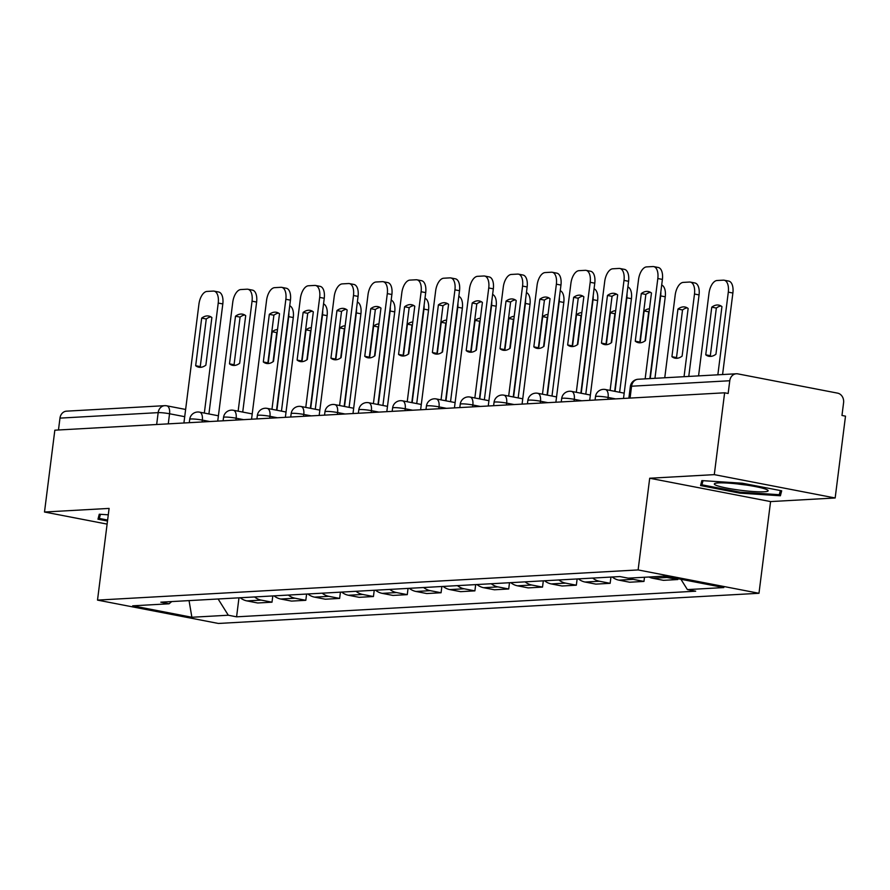 <?xml version="1.0" encoding="UTF-8"?>
<svg xmlns="http://www.w3.org/2000/svg" width="890" height="890" viewBox="0 0 890 890"><rect width="100%" height="100%" fill="white"/><g stroke="black" fill="none" stroke-linecap="round" stroke-linejoin="round"><path stroke-width="1.33" d="M835.165 497.977L714.292 474.637L724.627 392.801L54.835 430.193L44.5 512.017L109.092 508.413L97.511 600.105L218.384 623.456L758.981 593.285L770.573 501.582L835.165 497.977L845.5 416.153L841.973 415.463L843.587 402.725A8.344 7.12 86.8 0 0 837.579 393.135L737.855 373.878A8.344 7.12 86.8 0 0 736.353 373.778A8.344 7.12 86.8 0 0 729.767 380.742L631.566 386.216A8.344 0.912 -172.8 0 0 630.343 386.538L628.874 398.153M714.292 474.637L649.7 478.242L638.119 569.934L97.511 600.105M724.627 392.801L728.154 393.48L729.767 380.742M44.5 512.017L107.112 524.11M58.473 429.981L59.975 418.122A8.344 7.12 -93.2 0 1 66.55 411.158L164.75 405.673A8.344 7.12 86.8 0 0 158.164 412.637L59.975 418.122M240.244 597.757A19.179 16.376 86.8 0 0 246.953 600.906L257.7 602.986L272.006 602.185L261.26 600.116A19.179 16.376 -93.2 0 1 254.551 596.956M272.796 595.944L272.006 602.185M274.064 595.866A19.179 16.376 86.8 0 0 280.762 599.026L291.508 601.095L305.815 600.305L295.068 598.225A19.179 16.376 -93.2 0 1 288.371 595.076M306.605 594.053L305.815 600.305M307.884 593.986A19.179 16.376 86.8 0 0 314.582 597.134L325.328 599.215L339.635 598.414L328.888 596.333A19.179 16.376 -93.2 0 1 322.18 593.185M340.425 592.162L339.635 598.414M341.693 592.095A19.179 16.376 86.8 0 0 348.391 595.254L359.137 597.323L373.444 596.523L362.697 594.453A19.179 16.376 -93.2 0 1 356 591.294M374.234 590.281L373.444 596.523M375.513 590.203A19.179 16.376 86.8 0 0 382.211 593.363L392.957 595.432L407.264 594.642L396.517 592.562A19.179 16.376 -93.2 0 1 389.82 589.414M408.054 588.39L407.264 594.642M409.322 588.323A19.179 16.376 86.8 0 0 416.019 591.472L426.777 593.552L441.073 592.751L430.326 590.671A19.179 16.376 -93.2 0 1 423.629 587.522M441.863 586.499L441.073 592.751M443.142 586.432A19.179 16.376 86.8 0 0 449.839 589.592L460.586 591.661L474.893 590.86L464.146 588.791A19.179 16.376 -93.2 0 1 457.449 585.631M475.683 584.619L474.893 590.86M476.951 584.541A19.179 16.376 86.8 0 0 483.648 587.7L494.406 589.781L508.713 588.98L497.955 586.899A19.179 16.376 -93.2 0 1 491.258 583.751M509.492 582.727L508.713 588.98M510.771 582.661A19.179 16.376 86.8 0 0 517.468 585.809L528.215 587.89L542.522 587.089L531.775 585.019A19.179 16.376 -93.2 0 1 525.078 581.86M543.312 580.847L542.522 587.089M544.58 580.769A19.179 16.376 86.8 0 0 551.288 583.929L562.035 585.998L576.342 585.197L565.584 583.128A19.179 16.376 -93.2 0 1 558.887 579.969M577.132 578.956L576.342 585.197M578.4 578.878A19.179 16.376 86.8 0 0 585.097 582.038L595.844 584.118L610.151 583.317L599.404 581.237A19.179 16.376 -93.2 0 1 592.707 578.088M610.941 577.065L610.151 583.317M612.209 576.998A19.179 16.376 86.8 0 0 618.917 580.147L629.664 582.227L643.971 581.426L633.224 579.357A19.179 16.376 -93.2 0 1 629.486 578.088M644.494 577.254L643.971 581.426M648.999 577.009A19.179 16.376 86.8 0 0 652.726 578.266L663.473 580.336L677.779 579.546L667.033 577.465A19.179 16.376 -93.2 0 1 663.306 576.208M677.891 578.7L677.779 579.546M218.128 598.992L228.296 615.224L191.884 617.26L132.677 605.823L169.1 603.787L171.692 601.584M228.296 615.224L236.584 616.826L695.68 591.194L687.403 589.603L723.815 587.567L664.607 576.13L628.195 578.166L619.918 576.564L160.812 602.185L169.1 603.787M758.981 593.285L638.119 569.934M108.291 514.809L99.268 514.231L97.978 519.193L107.501 521.028M770.573 501.582L649.7 478.242M742.416 483.226L701.865 480.6L700.575 485.562L739.846 493.138L780.397 495.763L781.676 490.802L742.416 483.226M238.976 597.824L236.584 616.826M687.403 589.603L680.928 579.29M191.884 617.26L189.047 600.616M781.042 490.679L780.397 495.763M780.352 490.546L779.284 494.707L739.99 492.159L739.846 493.138M201.207 367.259A26.066 13.261 100.9 0 1 200.261 366.613L206.269 318.987A26.066 13.261 100.9 0 1 210.93 316.885M204.333 413.071L218.228 303.056A12.505 6.364 -79.1 0 0 214.101 291.141L218.684 292.02A12.505 6.364 100.9 0 1 222.812 303.935L208.916 413.95L218.406 415.786L199.571 412.148A8.344 4.25 -79.1 0 0 199.026 412.115M201.696 318.097L195.678 365.723A26.066 13.261 100.9 0 0 198.837 367.214A26.066 13.261 100.9 0 0 205.868 365.156L211.876 317.53A26.066 13.261 100.9 0 0 208.716 316.039A26.066 13.261 100.9 0 0 201.696 318.097L206.269 318.987M214.101 291.141A12.505 6.364 -79.1 0 0 213.288 291.086L207.003 291.43A12.505 6.364 -79.1 0 0 198.937 304.135L183.918 422.984M195.678 365.723L200.261 366.613M268.213 363.076L272.173 331.714A26.066 13.261 -79.1 0 1 277.513 329.545M276.89 410.245L288.705 316.662A12.505 6.364 -79.1 0 0 288.861 312.668M273.074 361.685L276.757 332.593L272.173 331.714M289.728 305.793A12.505 6.364 100.9 0 1 293.288 317.552L288.705 316.662M281.463 411.136L293.288 317.552M235.016 365.378A26.066 13.261 100.9 0 1 234.07 364.722L240.089 317.096A26.066 13.261 100.9 0 1 244.75 314.993M238.142 411.18L252.048 301.165A12.505 6.364 -79.1 0 0 247.91 289.25L252.493 290.129A12.505 6.364 100.9 0 1 256.62 302.055L242.725 412.07M235.505 316.217L229.487 363.843A26.066 13.261 100.9 0 0 232.646 365.334A26.066 13.261 100.9 0 0 239.677 363.276L245.696 315.639A26.066 13.261 100.9 0 0 242.536 314.159A26.066 13.261 100.9 0 0 235.505 316.217L240.089 317.096M247.91 289.25A12.505 6.364 -79.1 0 0 247.097 289.194L240.812 289.55A12.505 6.364 -79.1 0 0 232.757 302.244L217.739 421.092M229.487 363.843L234.07 364.722M268.836 363.487A26.066 13.261 100.9 0 1 267.89 362.842L273.897 315.205A26.066 13.261 100.9 0 1 278.559 313.113M271.962 409.3L285.857 299.285A12.505 6.364 -79.1 0 0 281.73 287.359L286.313 288.249A12.505 6.364 100.9 0 1 290.44 300.164L276.545 410.179M269.325 314.326L263.307 361.952A26.066 13.261 100.9 0 0 266.466 363.443A26.066 13.261 100.9 0 0 273.497 361.385L279.505 313.758A26.066 13.261 100.9 0 0 276.345 312.268A26.066 13.261 100.9 0 0 269.325 314.326L273.897 315.205M281.73 287.359A12.505 6.364 -79.1 0 0 280.917 287.303L274.632 287.659A12.505 6.364 -79.1 0 0 266.566 300.353L251.547 419.212M263.307 361.952L267.89 362.842M107.623 520.049L99.346 518.447L100.425 514.309M99.88 514.264L99.346 518.447M740.48 490.257A27.101 2.959 -172.8 0 0 767.703 490.134A27.101 2.959 -172.8 0 0 741.982 484.46A27.101 2.959 -172.8 0 0 714.904 483.459A27.101 2.959 -172.8 0 0 740.48 490.257M737.443 483.926A18.556 2.025 -172.8 0 0 741.337 484.472A18.556 2.025 -172.8 0 0 745.753 484.983M739.99 492.159L701.943 484.816L703.011 480.667M702.466 480.633L701.943 484.816M302.022 361.195L305.982 329.823A26.066 13.261 -79.1 0 1 311.333 327.654M310.699 408.354L322.525 314.782A12.505 6.364 -79.1 0 0 322.67 310.777M306.894 359.805L310.566 330.713L305.982 329.823M323.537 303.913A12.505 6.364 100.9 0 1 327.108 315.661L322.525 314.782M315.282 409.244L327.108 315.661M335.841 359.304L339.802 327.932A26.066 13.261 -79.1 0 1 345.142 325.762M344.519 406.474L356.334 312.891A12.505 6.364 -79.1 0 0 356.49 308.897M340.703 357.914L344.386 328.822L339.802 327.932M357.357 302.022A12.505 6.364 100.9 0 1 360.917 313.781L356.334 312.891M349.091 407.353L360.917 313.781M302.645 361.596A26.066 13.261 100.9 0 1 301.699 360.951L307.718 313.325A26.066 13.261 100.9 0 1 312.379 311.222M305.771 407.409L319.677 297.394A12.505 6.364 -79.1 0 0 315.538 285.479L320.122 286.357A12.505 6.364 100.9 0 1 324.249 298.284L310.354 408.288M303.134 312.434L297.115 360.072A26.066 13.261 100.9 0 0 300.275 361.551A26.066 13.261 100.9 0 0 307.306 359.493L313.325 311.867A26.066 13.261 100.9 0 0 310.165 310.376A26.066 13.261 100.9 0 0 303.134 312.434L307.718 313.325M315.538 285.479A12.505 6.364 -79.1 0 0 314.726 285.423L308.441 285.768A12.505 6.364 -79.1 0 0 300.386 298.473L285.367 417.321M297.115 360.072L301.699 360.951M336.464 359.716A26.066 13.261 100.9 0 1 335.519 359.059L341.538 311.433A26.066 13.261 100.9 0 1 346.188 309.331M339.591 405.517L353.486 295.502A12.505 6.364 -79.1 0 0 349.358 283.587L353.942 284.466A12.505 6.364 100.9 0 1 358.069 296.392L344.174 406.407M336.954 310.554L330.935 358.18A26.066 13.261 100.9 0 0 334.095 359.671A26.066 13.261 100.9 0 0 341.126 357.613L347.145 309.987A26.066 13.261 100.9 0 0 343.974 308.496A26.066 13.261 100.9 0 0 336.954 310.554L341.538 311.433M349.358 283.587A12.505 6.364 -79.1 0 0 348.546 283.532L342.261 283.888A12.505 6.364 -79.1 0 0 334.195 296.581L319.176 415.43M330.935 358.18L335.519 359.059M370.273 357.825A26.066 13.261 100.9 0 1 369.328 357.179L375.346 309.553A26.066 13.261 100.9 0 1 380.008 307.451M373.399 403.637L387.306 293.622A12.505 6.364 -79.1 0 0 383.167 281.696L387.751 282.586A12.505 6.364 100.9 0 1 391.878 294.501L377.983 404.516M370.763 308.663L364.744 356.289A26.066 13.261 100.9 0 0 367.915 357.78A26.066 13.261 100.9 0 0 374.935 355.722L380.953 308.096A26.066 13.261 100.9 0 0 377.794 306.605A26.066 13.261 100.9 0 0 370.763 308.663L375.346 309.553M383.167 281.696A12.505 6.364 -79.1 0 0 382.355 281.641L376.07 281.997A12.505 6.364 -79.1 0 0 368.015 294.69L352.996 413.55M364.744 356.289L369.328 357.179M369.65 357.424L373.611 326.051A26.066 13.261 -79.1 0 1 378.962 323.882M378.328 404.583L390.154 310.999A12.505 6.364 -79.1 0 0 390.31 307.005M374.523 356.022L378.194 326.93L373.611 326.051M391.177 300.13A12.505 6.364 100.9 0 1 394.737 311.889L390.154 310.999M382.911 405.473L394.737 311.889M403.47 355.533L407.431 324.16A26.066 13.261 -79.1 0 1 412.771 321.991M412.148 402.703L423.963 309.119A12.505 6.364 -79.1 0 0 424.118 305.114M408.332 354.142L412.014 325.05L407.431 324.16M424.986 298.25A12.505 6.364 100.9 0 1 428.546 309.998L423.963 309.119M416.72 403.582L428.546 309.998M437.279 353.642L441.24 322.28A26.066 13.261 -79.1 0 1 446.591 320.1M445.957 400.811L457.783 307.228A12.505 6.364 -79.1 0 0 457.938 303.234M442.152 352.251L445.823 323.159L441.24 322.28M458.806 296.359A12.505 6.364 100.9 0 1 462.366 308.118L457.783 307.228M450.54 401.69L462.366 308.118M404.093 355.933A26.066 13.261 100.9 0 1 403.148 355.288L409.166 307.662A26.066 13.261 100.9 0 1 413.817 305.559M407.22 401.746L421.115 291.731A12.505 6.364 -79.1 0 0 416.987 279.816L421.571 280.695A12.505 6.364 100.9 0 1 425.698 292.621L411.803 402.636M404.583 306.772L398.564 354.409A26.066 13.261 100.9 0 0 401.724 355.889A26.066 13.261 100.9 0 0 408.755 353.831L414.773 306.204A26.066 13.261 100.9 0 0 411.603 304.714A26.066 13.261 100.9 0 0 404.583 306.772L409.166 307.662M416.987 279.816A12.505 6.364 -79.1 0 0 416.175 279.76L409.889 280.105A12.505 6.364 -79.1 0 0 401.824 292.81L386.816 411.658M398.564 354.409L403.148 355.288M471.099 351.761L475.06 320.389A26.066 13.261 -79.1 0 1 480.4 318.22M479.777 398.92L491.591 305.348A12.505 6.364 -79.1 0 0 491.747 301.343M475.961 350.36L479.643 321.268L475.06 320.389M492.615 294.479A12.505 6.364 100.9 0 1 496.175 306.227L491.591 305.348M484.36 399.81L496.175 306.227M437.902 354.053A26.066 13.261 100.9 0 1 436.957 353.397L442.975 305.771A26.066 13.261 100.9 0 1 447.637 303.668M441.04 399.855L454.935 289.84A12.505 6.364 -79.1 0 0 450.796 277.925L455.38 278.815A12.505 6.364 100.9 0 1 459.518 290.73L445.612 400.745M438.392 304.892L432.384 352.518A26.066 13.261 100.9 0 0 435.544 354.009A26.066 13.261 100.9 0 0 442.564 351.951L448.582 304.324A26.066 13.261 100.9 0 0 445.423 302.834A26.066 13.261 100.9 0 0 438.392 304.892L442.975 305.771M450.796 277.925A12.505 6.364 -79.1 0 0 449.984 277.869L443.698 278.225A12.505 6.364 -79.1 0 0 435.644 290.919L420.625 409.767M432.384 352.518L436.957 353.397M504.908 349.87L508.869 318.498A26.066 13.261 -79.1 0 1 514.22 316.328M513.586 397.04L525.412 303.457A12.505 6.364 -79.1 0 0 525.567 299.452M509.781 348.48L513.452 319.388L508.869 318.498M526.435 292.588A12.505 6.364 100.9 0 1 529.995 304.336L525.412 303.457M518.169 397.919L529.995 304.336M471.722 352.162A26.066 13.261 100.9 0 1 470.777 351.517L476.795 303.891A26.066 13.261 100.9 0 1 481.457 301.788M474.848 397.975L488.744 287.959A12.505 6.364 -79.1 0 0 484.616 276.034L489.2 276.923A12.505 6.364 100.9 0 1 493.327 288.838L479.432 398.853M472.212 303.001L466.193 350.627A26.066 13.261 100.9 0 0 469.353 352.117A26.066 13.261 100.9 0 0 476.384 350.059L482.402 302.433A26.066 13.261 100.9 0 0 479.243 300.942A26.066 13.261 100.9 0 0 472.212 303.001L476.795 303.891M484.616 276.034A12.505 6.364 -79.1 0 0 483.804 275.989L477.518 276.334A12.505 6.364 -79.1 0 0 469.453 289.039L454.445 407.887M466.193 350.627L470.777 351.517M538.728 347.979L542.689 316.618A26.066 13.261 -79.1 0 1 548.029 314.437M547.406 395.149L559.22 301.565A12.505 6.364 -79.1 0 0 559.376 297.572M543.59 346.588L547.272 317.496L542.689 316.618M560.244 290.696A12.505 6.364 100.9 0 1 563.804 302.455L559.22 301.565M551.989 396.028L563.804 302.455M505.531 350.271A26.066 13.261 100.9 0 1 504.586 349.625L510.604 301.999A26.066 13.261 100.9 0 1 515.266 299.897M508.668 396.083L522.564 286.068A12.505 6.364 -79.1 0 0 518.436 274.153L523.009 275.032A12.505 6.364 100.9 0 1 527.147 286.958L513.241 396.973M506.021 301.109L500.013 348.747A26.066 13.261 100.9 0 0 503.173 350.237A26.066 13.261 100.9 0 0 510.193 348.179L516.211 300.542A26.066 13.261 100.9 0 0 513.052 299.051A26.066 13.261 100.9 0 0 506.021 301.109L510.604 301.999M518.436 274.153A12.505 6.364 -79.1 0 0 517.613 274.098L511.327 274.443A12.505 6.364 -79.1 0 0 503.273 287.147L488.254 405.996M500.013 348.747L504.586 349.625M572.537 346.099L576.509 314.726A26.066 13.261 -79.1 0 1 581.849 312.557M581.215 393.258L593.04 299.685A12.505 6.364 -79.1 0 0 593.196 295.68M577.41 344.697L581.081 315.605L576.509 314.726M594.064 288.816A12.505 6.364 100.9 0 1 597.624 300.564L593.04 299.685M585.798 394.148L597.624 300.564M539.351 348.391A26.066 13.261 100.9 0 1 538.405 347.745L544.424 300.108A26.066 13.261 100.9 0 1 549.086 298.005M542.477 394.192L556.372 284.177A12.505 6.364 -79.1 0 0 552.245 272.262L556.828 273.152A12.505 6.364 100.9 0 1 560.956 285.067L547.061 395.082M539.841 299.229L533.822 346.855A26.066 13.261 100.9 0 0 536.981 348.346A26.066 13.261 100.9 0 0 544.013 346.288L550.031 298.662A26.066 13.261 100.9 0 0 546.872 297.171A26.066 13.261 100.9 0 0 539.841 299.229L544.424 300.108M552.245 272.262A12.505 6.364 -79.1 0 0 551.433 272.207L545.147 272.562A12.505 6.364 -79.1 0 0 537.082 285.256L522.074 404.116M533.822 346.855L538.405 347.745M606.357 344.207L610.317 312.835A26.066 13.261 -79.1 0 1 615.669 310.666M615.035 391.378L626.849 297.794A12.505 6.364 -79.1 0 0 627.005 293.8M611.23 342.817L614.901 313.725L610.317 312.835M627.873 286.925A12.505 6.364 100.9 0 1 631.433 298.684L626.849 297.794M619.618 392.256L631.433 298.684M573.171 346.499A26.066 13.261 100.9 0 1 572.214 345.854L578.233 298.228A26.066 13.261 100.9 0 1 582.894 296.125M576.297 392.312L590.192 282.297A12.505 6.364 -79.1 0 0 586.065 270.371L590.637 271.261A12.505 6.364 100.9 0 1 594.776 283.176L580.87 393.191M573.649 297.338L567.642 344.964A26.066 13.261 100.9 0 0 570.802 346.455A26.066 13.261 100.9 0 0 577.821 344.397L583.84 296.771A26.066 13.261 100.9 0 0 580.681 295.28A26.066 13.261 100.9 0 0 573.649 297.338L578.233 298.228M586.065 270.371A12.505 6.364 -79.1 0 0 585.242 270.326L578.956 270.671A12.505 6.364 -79.1 0 0 570.902 283.376L555.883 402.224M567.642 344.964L572.214 345.854M640.166 342.316L644.138 310.955A26.066 13.261 -79.1 0 1 649.477 308.786M650.223 378.584L660.669 295.903A12.505 6.364 -79.1 0 0 660.825 291.909M645.039 340.926L648.71 311.834L644.138 310.955M661.693 285.034A12.505 6.364 100.9 0 1 665.253 296.793L660.669 295.903M654.951 378.317L665.253 296.793M606.98 344.619A26.066 13.261 100.9 0 1 606.034 343.963L612.053 296.337A26.066 13.261 100.9 0 1 616.714 294.234M610.106 390.421L624.001 280.406A12.505 6.364 -79.1 0 0 619.874 268.491L624.457 269.37A12.505 6.364 100.9 0 1 628.585 281.296L614.69 391.311M607.47 295.458L601.451 343.084A26.066 13.261 100.9 0 0 604.61 344.575A26.066 13.261 100.9 0 0 611.641 342.517L617.66 294.879A26.066 13.261 100.9 0 0 614.5 293.4A26.066 13.261 100.9 0 0 607.47 295.458L612.053 296.337M619.874 268.491A12.505 6.364 -79.1 0 0 619.062 268.435L612.776 268.791A12.505 6.364 -79.1 0 0 604.71 281.485L589.703 400.333M601.451 343.084L606.034 343.963M682.118 356.122L688.137 308.496A26.066 13.261 -79.1 0 0 684.977 307.005A26.066 13.261 -79.1 0 0 677.946 309.064L671.928 356.69A26.066 13.261 -79.1 0 0 675.087 358.18A26.066 13.261 -79.1 0 0 682.118 356.122M684.043 376.693L694.489 294.023A12.505 6.364 -79.1 0 0 690.351 282.097A12.505 6.364 -79.1 0 0 689.539 282.041L683.253 282.397A12.505 6.364 -79.1 0 0 675.187 295.091L664.752 377.772M677.457 358.225A26.066 13.261 -79.1 0 1 676.511 357.58L682.53 309.954L677.946 309.064M687.191 307.851A26.066 13.261 -79.1 0 0 682.53 309.954M690.351 282.097L694.934 282.987A12.505 6.364 100.9 0 1 699.062 294.901L694.489 294.023M688.771 376.426L699.062 294.901M676.511 357.58L671.928 356.69M640.8 342.728A26.066 13.261 100.9 0 1 639.843 342.083L645.862 294.445A26.066 13.261 100.9 0 1 650.523 292.343M645.15 378.862L657.821 278.526A12.505 6.364 -79.1 0 0 653.694 266.599L658.266 267.49A12.505 6.364 100.9 0 1 662.405 279.404L649.867 378.595M641.29 293.567L635.271 341.193A26.066 13.261 100.9 0 0 638.43 342.683A26.066 13.261 100.9 0 0 645.45 340.625L651.469 292.999A26.066 13.261 100.9 0 0 648.309 291.508A26.066 13.261 100.9 0 0 641.29 293.567L645.862 294.445M653.694 266.599A12.505 6.364 -79.1 0 0 652.882 266.544L646.585 266.9A12.505 6.364 -79.1 0 0 638.531 279.594L623.512 398.453M635.271 341.193L639.843 342.083M715.938 354.231L721.946 306.605A26.066 13.261 -79.1 0 0 718.786 305.114A26.066 13.261 -79.1 0 0 711.766 307.172L705.748 354.81A26.066 13.261 -79.1 0 0 708.907 356.289A26.066 13.261 -79.1 0 0 715.938 354.231M717.852 374.801L728.298 292.131A12.505 6.364 -79.1 0 0 724.171 280.216A12.505 6.364 -79.1 0 0 723.359 280.161L717.073 280.506A12.505 6.364 -79.1 0 0 709.007 293.211L698.561 375.88M711.277 356.334A26.066 13.261 -79.1 0 1 710.331 355.689L716.339 308.062L711.766 307.172M721 305.96A26.066 13.261 -79.1 0 0 716.339 308.062M724.171 280.216L728.754 281.095A12.505 6.364 100.9 0 1 732.882 293.021L728.298 292.131M722.58 374.545L732.882 293.021M710.331 355.689L705.748 354.81M615.569 398.887L608.104 397.452A8.344 0.912 -172.8 0 0 596.723 396.328A8.344 0.912 -172.8 0 0 595.488 396.651L595.065 400.033M581.76 400.778L574.284 399.332A8.344 0.912 -172.8 0 0 562.903 398.219A8.344 0.912 -172.8 0 0 561.679 398.531L561.245 401.924M547.94 402.669L540.475 401.223A8.344 0.912 -172.8 0 0 529.083 400.099A8.344 0.912 -172.8 0 0 527.859 400.422L527.436 403.815M514.131 404.55L506.655 403.114A8.344 0.912 -172.8 0 0 495.274 401.991A8.344 0.912 -172.8 0 0 494.05 402.302L493.616 405.695M480.311 406.441L472.846 404.995A8.344 0.912 -172.8 0 0 461.454 403.882A8.344 0.912 -172.8 0 0 460.23 404.194L459.807 407.587M446.502 408.332L439.026 406.886A8.344 0.912 -172.8 0 0 427.645 405.762A8.344 0.912 -172.8 0 0 426.421 406.085L425.987 409.478M412.682 410.212L405.217 408.777A8.344 0.912 -172.8 0 0 393.825 407.653A8.344 0.912 -172.8 0 0 392.601 407.965L392.178 411.358M378.862 412.103L371.397 410.657A8.344 0.912 -172.8 0 0 360.016 409.545A8.344 0.912 -172.8 0 0 358.792 409.856L358.358 413.249M345.053 413.995L337.577 412.548A8.344 0.912 -172.8 0 0 326.196 411.425A8.344 0.912 -172.8 0 0 324.972 411.747L324.55 415.129M311.233 415.875L303.768 414.44A8.344 0.912 -172.8 0 0 292.387 413.316A8.344 0.912 -172.8 0 0 291.164 413.628L290.73 417.021M277.424 417.766L269.948 416.32A8.344 0.912 -172.8 0 0 258.567 415.207A8.344 0.912 -172.8 0 0 257.344 415.519L256.921 418.912M243.604 419.657L236.139 418.211A8.344 0.912 -172.8 0 0 224.758 417.087A8.344 0.912 -172.8 0 0 223.535 417.41L223.101 420.792M209.795 421.537L202.319 420.091A8.344 0.912 -172.8 0 0 190.938 418.979A8.344 0.912 -172.8 0 0 189.715 419.29L189.281 422.683M184.72 416.687L169.545 413.761A8.344 0.912 -172.8 0 0 158.164 412.637L156.662 424.508M168.277 423.851L169.545 413.761A8.344 4.25 100.9 0 0 166.797 405.818A8.344 8.344 0 0 0 164.75 405.673A8.344 7.12 86.8 0 1 166.252 405.773A8.344 4.25 100.9 0 1 166.797 405.818L185.632 409.456M607.859 399.321L608.104 397.452A8.344 4.25 -79.1 0 0 605.345 389.497A8.344 4.25 -79.1 0 0 604.799 389.464M574.05 401.212L574.284 399.332A8.344 4.25 -79.1 0 0 571.536 391.389A8.344 4.25 -79.1 0 0 570.991 391.355M540.23 403.092L540.475 401.223A8.344 4.25 -79.1 0 0 537.716 393.28A8.344 4.25 -79.1 0 0 537.171 393.247M506.421 404.983L506.655 403.114A8.344 4.25 -79.1 0 0 503.907 395.16A8.344 4.25 -79.1 0 0 503.362 395.127M472.601 406.875L472.846 404.995A8.344 4.25 -79.1 0 0 470.087 397.051A8.344 4.25 -79.1 0 0 469.542 397.018M438.792 408.755L439.026 406.886A8.344 4.25 -79.1 0 0 436.278 398.943A8.344 4.25 -79.1 0 0 435.733 398.898M404.972 410.646L405.217 408.777A8.344 4.25 -79.1 0 0 402.458 400.823A8.344 4.25 -79.1 0 0 401.913 400.789M371.163 412.537L371.397 410.657A8.344 4.25 -79.1 0 0 368.638 402.714A8.344 4.25 -79.1 0 0 368.104 402.68M337.343 414.417L337.577 412.548A8.344 4.25 -79.1 0 0 334.829 404.605A8.344 4.25 -79.1 0 0 334.284 404.561M303.534 416.309L303.768 414.44A8.344 4.25 -79.1 0 0 301.009 406.485A8.344 4.25 -79.1 0 0 300.475 406.452M269.714 418.2L269.948 416.32A8.344 4.25 -79.1 0 0 267.2 408.377A8.344 4.25 -79.1 0 0 266.655 408.343M235.906 420.08L236.139 418.211A8.344 4.25 -79.1 0 0 233.38 410.268A8.344 4.25 -79.1 0 0 232.846 410.223M202.086 421.971L202.319 420.091A8.344 4.25 -79.1 0 0 199.571 412.148A8.344 8.344 0 0 0 189.715 419.29M633.224 579.357L618.917 580.147M599.404 581.237L585.097 582.038M565.584 583.128L551.288 583.929M531.775 585.019L517.468 585.809M497.955 586.899L483.648 587.7M464.146 588.791L449.839 589.592M430.326 590.671L416.019 591.472M396.517 592.562L382.211 593.363M362.697 594.453L348.391 595.254M328.888 596.333L314.582 597.134M295.068 598.225L280.762 599.026M261.26 600.116L246.953 600.906M667.033 577.465L652.726 578.266M630.076 398.086L631.566 386.216A8.344 7.12 86.8 0 1 638.152 379.251A8.344 8.344 0 0 0 630.343 386.538M218.228 303.056L222.812 303.935M252.048 301.165L256.62 302.055M285.857 299.285L290.44 300.164M319.677 297.394L324.249 298.284M353.486 295.502L358.069 296.392M387.306 293.622L391.878 294.501M421.115 291.731L425.698 292.621M454.935 289.84L459.518 290.73M488.744 287.959L493.327 288.838M522.564 286.068L527.147 286.958M556.372 284.177L560.956 285.067M590.192 282.297L594.776 283.176M624.001 280.406L628.585 281.296M657.821 278.526L662.405 279.404M252.226 413.906L233.38 410.268A8.344 8.344 0 0 0 223.535 417.41M286.035 412.014L267.2 408.377A8.344 8.344 0 0 0 257.344 415.519M319.855 410.123L301.009 406.485A8.344 8.344 0 0 0 291.164 413.628M353.664 408.243L334.829 404.605A8.344 8.344 0 0 0 324.972 411.747M387.484 406.352L368.638 402.714A8.344 8.344 0 0 0 358.792 409.856M421.293 404.461L402.458 400.823A8.344 8.344 0 0 0 392.601 407.965M455.113 402.58L436.278 398.943A8.344 8.344 0 0 0 426.421 406.085M488.922 400.689L470.087 397.051A8.344 8.344 0 0 0 460.23 404.194M522.741 398.798L503.907 395.16A8.344 8.344 0 0 0 494.05 402.302M556.55 396.918L537.716 393.28A8.344 8.344 0 0 0 527.859 400.422M590.37 395.026L571.536 391.389A8.344 8.344 0 0 0 561.679 398.531M624.19 393.146L605.345 389.497A8.344 8.344 0 0 0 595.488 396.651M638.152 379.251L736.353 373.778"/></g></svg>

